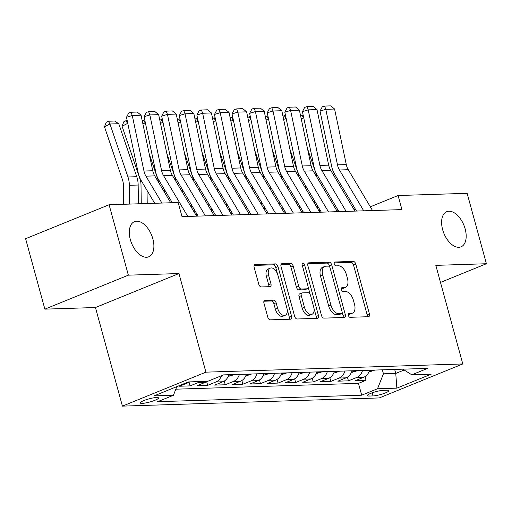 <?xml version="1.0" encoding="UTF-8"?>
<svg xmlns="http://www.w3.org/2000/svg" width="512" height="512" viewBox="0 0 512 512"><rect width="100%" height="100%" fill="white"/><g stroke="black" fill="none" stroke-linecap="round" stroke-linejoin="round"><path stroke-width="0.77" d="M348.346 315.398A2.035 1.158 67.9 0 0 350.086 317.299L368.435 316.71A2.912 1.658 67.9 0 0 368.774 316.64A2.912 1.658 67.9 0 0 369.408 313.894L355.789 264.122A2.912 1.658 67.9 0 0 353.306 261.408L334.957 261.997A2.035 1.158 67.9 0 0 334.72 262.042A2.035 1.158 67.9 0 0 334.278 263.968A2.035 1.158 67.9 0 0 336.013 265.869L338.394 265.792A9.306 5.299 67.9 0 1 346.336 274.464L347.475 278.611A9.306 5.299 67.9 0 1 345.453 287.411A9.306 5.299 67.9 0 1 344.365 287.635L341.99 287.712A2.035 1.158 67.9 0 0 341.754 287.763A2.035 1.158 67.9 0 0 341.312 289.683A2.035 1.158 67.9 0 0 343.053 291.584L345.427 291.507A9.306 5.299 67.9 0 1 353.37 300.179L354.509 304.326A9.306 5.299 67.9 0 1 352.486 313.126A9.306 5.299 67.9 0 1 351.398 313.35L349.024 313.427A2.035 1.158 67.9 0 0 348.787 313.478A2.035 1.158 67.9 0 0 348.346 315.398M152.864 238.867A18.963 10.797 67.9 0 0 134.458 221.658A18.963 10.797 67.9 0 0 130.342 239.584A18.963 10.797 67.9 0 0 148.755 256.794A18.963 10.797 67.9 0 0 152.864 238.867M465.152 228.902A18.963 10.797 67.9 0 0 446.746 211.693A18.963 10.797 67.9 0 0 442.637 229.619A18.963 10.797 67.9 0 0 461.043 246.829A18.963 10.797 67.9 0 0 465.152 228.902M142.138 403.379A9.485 1.606 164.7 0 0 152.538 401.165A9.485 1.606 164.7 0 0 158.509 397.939A9.485 1.606 164.7 0 0 156.582 397.504A9.485 1.606 164.7 0 0 146.182 399.725A9.485 1.606 164.7 0 0 140.211 402.944A9.485 1.606 164.7 0 0 142.138 403.379M264.928 300.352A2.912 1.658 67.9 0 0 264.582 300.422A2.912 1.658 67.9 0 0 263.955 303.174L267.776 317.133A2.912 1.658 67.9 0 0 270.259 319.846L290.637 319.194A2.912 1.658 67.9 0 0 290.976 319.123A2.912 1.658 67.9 0 0 291.603 316.378L277.99 266.605A2.912 1.658 67.9 0 0 275.507 263.891L255.13 264.544A2.912 1.658 67.9 0 0 254.79 264.614A2.912 1.658 67.9 0 0 254.157 267.36L258.771 284.23A2.912 1.658 67.9 0 0 261.254 286.938L269.978 286.662A2.912 1.658 67.9 0 0 270.317 286.592A2.912 1.658 67.9 0 0 270.95 283.84L268.659 275.475A7.782 4.429 67.9 0 1 270.349 268.122A7.782 4.429 67.9 0 1 277.901 275.181L286.861 307.949A7.782 4.429 67.9 0 1 285.178 315.302A7.782 4.429 67.9 0 1 277.626 308.243L276.128 302.784A2.912 1.658 67.9 0 0 273.645 300.07L264.294 300.608M178.95 273.555L128.365 275.168L109.101 204.742L25.6 238.714L44.864 309.146L95.45 307.526L122.419 406.125L205.92 372.154L178.95 273.555L95.45 307.526M440.486 282.426L486.4 263.744L435.821 265.357L462.79 363.955L205.92 372.154M486.4 263.744L467.136 193.318L398.08 195.52L370.317 206.816M109.101 204.742L178.157 202.534L182.01 216.621L401.933 209.606L398.08 195.52M321.485 315.424A2.912 1.658 67.9 0 0 323.968 318.131L344.346 317.478A2.912 1.658 67.9 0 0 344.685 317.408A2.912 1.658 67.9 0 0 345.312 314.662L331.699 264.89A2.912 1.658 67.9 0 0 329.216 262.176L308.838 262.829A2.912 1.658 67.9 0 0 308.499 262.899A2.912 1.658 67.9 0 0 307.866 265.651L321.485 315.424M317.491 318.336L297.114 318.989A2.912 1.658 67.9 0 1 294.63 316.282L281.011 266.509A2.912 1.658 67.9 0 1 281.645 263.757A2.912 1.658 67.9 0 1 281.984 263.686L290.701 263.405A2.912 1.658 67.9 0 1 293.19 266.118L298.707 286.304A2.912 1.658 67.9 0 0 301.19 289.011L306.976 288.826A2.912 1.658 67.9 0 0 307.315 288.755A2.912 1.658 67.9 0 0 307.949 286.01L302.202 264.992A2.035 1.158 67.9 0 1 302.643 263.066A2.035 1.158 67.9 0 1 304.614 264.915L318.458 315.52A2.912 1.658 67.9 0 1 317.83 318.266A2.912 1.658 67.9 0 1 317.491 318.336M185.888 382.944L187.77 382.88L179.533 386.234L190.086 385.894L189.082 382.208M200.096 381.562A11.853 9.536 88.2 0 1 198.323 382.547L205.363 382.323L197.126 385.67L207.68 385.338L206.675 381.651M221.549 375.686A11.853 9.536 88.2 0 1 215.917 381.984L222.957 381.76L214.72 385.114L225.274 384.774L224.269 381.088M239.386 374.381A11.853 9.536 88.2 0 1 233.51 381.421L240.55 381.197L232.314 384.55L242.867 384.211L241.862 380.525M256.979 373.824A11.853 9.536 88.2 0 1 251.104 380.864L258.144 380.64L249.907 383.987L260.461 383.654L259.456 379.962M274.573 373.261A11.853 9.536 88.2 0 1 268.698 380.301L275.738 380.077L267.501 383.424L278.054 383.091L277.05 379.405M292.166 372.698A11.853 9.536 88.2 0 1 286.291 379.738L293.331 379.514L285.094 382.867L295.648 382.528L294.643 378.842M309.76 372.141A11.853 9.536 88.2 0 1 303.885 379.174L310.925 378.95L302.688 382.304L313.242 381.965L312.237 378.278M327.354 371.578A11.853 9.536 88.2 0 1 321.478 378.618L328.518 378.394L320.282 381.741L330.835 381.408L329.83 377.722M344.947 371.014A11.853 9.536 88.2 0 1 339.072 378.054L346.112 377.83L337.875 381.184L348.429 380.845L356.666 377.491A11.853 9.536 -91.8 0 0 362.541 370.451M347.424 377.158L348.429 380.845M387.008 390.24L383.142 390.362A9.184 1.555 164.7 0 0 373.069 392.512A9.184 1.555 164.7 0 0 367.283 395.629A9.184 1.555 164.7 0 0 369.146 396.051L373.018 395.93A9.184 1.555 164.7 0 0 383.091 393.779A9.184 1.555 164.7 0 0 388.877 390.662A9.184 1.555 164.7 0 0 387.008 390.24M122.419 406.125L379.29 397.933L462.79 363.955M176.858 386.618L173.414 395.277L157.613 401.702L361.702 395.194L377.498 388.762L383.443 373.824L382.349 369.824M173.414 395.277L154.061 395.891L188.358 381.933L207.712 381.318L223.514 374.893L427.597 368.378L411.802 374.803L431.155 374.189L396.851 388.147L377.498 388.762M175.834 389.184L358.464 383.36L366.022 380.282L355.469 380.621L363.706 377.267A11.853 9.536 -91.8 0 0 369.581 370.227M339.072 378.054L330.835 381.408M321.478 378.618L313.242 381.965M303.885 379.174L295.648 382.528M286.291 379.738L278.054 383.091M268.698 380.301L260.461 383.654M251.104 380.864L242.867 384.211M233.51 381.421L225.274 384.774M215.917 381.984L207.68 385.338M198.323 382.547L190.086 385.894M383.443 373.824L395.757 373.427L404.16 370.01M394.662 369.427L395.757 373.427L396.851 388.147M128.365 275.168L44.864 309.146M355.622 209.568L354.054 209.619M338.029 210.131L336.461 210.182M320.435 210.688L318.867 210.739M302.842 211.251L301.274 211.302M285.248 211.814L283.68 211.866M267.654 212.378L266.086 212.422M250.061 212.934L248.493 212.986M232.467 213.498L230.899 213.549M214.874 214.061L213.306 214.112M197.28 214.618L195.706 214.669M365.018 376.595L366.022 380.282M358.464 383.36L361.702 395.194M402.816 369.171L411.802 374.803M346.112 377.83A11.853 9.536 -91.8 0 0 351.987 370.79M328.518 378.394A11.853 9.536 -91.8 0 0 334.394 371.354M310.925 378.95A11.853 9.536 -91.8 0 0 316.8 371.917M293.331 379.514A11.853 9.536 -91.8 0 0 299.206 372.474M275.738 380.077A11.853 9.536 -91.8 0 0 281.613 373.037M258.144 380.64A11.853 9.536 -91.8 0 0 264.019 373.6M240.55 381.197A11.853 9.536 -91.8 0 0 246.426 374.157M222.957 381.76A11.853 9.536 -91.8 0 0 228.832 374.72M205.363 382.323A11.853 9.536 -91.8 0 0 207.136 381.338M187.77 382.88A11.853 9.536 -91.8 0 0 189.542 381.901M348.262 314.298L349.146 314.272A9.306 5.299 67.9 0 0 350.234 314.042L352.486 313.126M345.453 287.411L343.2 288.326A9.306 5.299 67.9 0 1 342.112 288.557L341.222 288.582M367.187 316.755A2.912 1.658 67.9 0 0 367.149 314.81L353.53 265.037A2.912 1.658 67.9 0 0 351.046 262.33L334.189 262.867M329.869 267.366L329.44 265.805A2.912 1.658 67.9 0 0 326.957 263.098L307.827 263.706M343.098 317.523A2.912 1.658 67.9 0 0 343.059 315.578L342.17 312.339M341.382 313.67A2.035 1.158 67.9 0 0 341.626 313.619A2.035 1.158 67.9 0 0 342.067 311.699L330.112 268.006A2.035 1.158 67.9 0 0 328.371 266.112L325.869 266.189A9.306 5.299 67.9 0 0 324.781 266.419A9.306 5.299 67.9 0 0 322.765 275.213L330.931 305.082A9.306 5.299 67.9 0 0 338.88 313.754L341.382 313.67L339.13 314.592A2.035 1.158 67.9 0 0 339.366 314.541A2.035 1.158 67.9 0 0 339.571 314.406M324.781 266.419L322.528 267.334A9.306 5.299 67.9 0 0 320.506 276.134L322.765 275.213M339.13 314.592L336.627 314.669A9.306 5.299 67.9 0 1 328.678 305.997L320.506 276.134M280.973 264.563L288.448 264.326L290.701 263.405M307.315 288.755L305.062 289.677A2.912 1.658 67.9 0 1 304.723 289.747L298.938 289.933A2.912 1.658 67.9 0 1 296.454 287.219L290.931 267.034A2.912 1.658 67.9 0 0 288.448 264.326M308.09 286.784L310.24 294.643M313.958 308.224L316.205 316.435L318.458 315.52M304.442 307.251A7.782 4.429 67.9 0 0 311.994 314.31A7.782 4.429 67.9 0 0 313.677 306.957L310.522 295.411A2.912 1.658 67.9 0 0 308.038 292.698L302.253 292.883A2.912 1.658 67.9 0 0 301.914 292.954A2.912 1.658 67.9 0 0 301.28 295.706L304.442 307.251L302.182 308.166A7.782 4.429 67.9 0 0 309.734 315.226L311.994 314.31M301.914 292.954L299.654 293.875A2.912 1.658 67.9 0 0 299.027 296.621L301.28 295.706M302.182 308.166L299.027 296.621M316.243 318.381A2.912 1.658 67.9 0 0 316.205 316.435M285.178 315.302L282.918 316.224A7.782 4.429 67.9 0 1 275.366 309.165L273.875 303.699A2.912 1.658 67.9 0 0 271.392 300.992L263.917 301.229M270.349 268.122L268.09 269.043A7.782 4.429 67.9 0 0 266.4 276.397L268.659 275.475M268.73 286.701A2.912 1.658 67.9 0 0 268.691 284.762L266.4 276.397M277.485 273.914L275.731 267.52A2.912 1.658 67.9 0 0 273.248 264.813L254.118 265.421M289.389 319.232A2.912 1.658 67.9 0 0 289.35 317.293L287.142 309.222M368.922 371.994L373.875 370.496A7.853 6.317 -91.8 0 0 374.682 370.067M331.987 199.962L332.026 202.72M322.976 184.794L323.014 187.558M303.725 117.818L304.115 119.661M300.576 115.757L301.952 115.053L303.494 117.824L301.254 118.963M316.794 177.088A14.816 11.923 -91.8 0 0 315.994 173.606L307.488 148.557M317.344 208.173L317.306 205.414M369.517 370.445L371.098 370.182M301.952 115.053L303.136 115.014M363.731 210.822L339.469 169.99A14.816 11.923 88.2 0 1 337.491 164.858L325.792 109.318L320.026 111.098L331.725 166.643A22.227 17.882 -91.8 0 0 334.688 174.336L356.512 211.053M372.531 210.541L348.262 169.709A14.816 11.923 88.2 0 1 346.285 164.576L334.586 109.037L325.792 109.318L324.595 106.067L330.752 105.875L334.586 109.037M320.026 111.098L322.285 106.784L324.595 106.067M351.328 372.557L356.275 371.059A7.853 6.317 -91.8 0 0 357.088 370.63M314.394 200.525L314.432 203.283M305.382 185.357L305.421 188.122M286.131 118.381L286.522 120.224M282.982 116.32L284.358 115.616L285.901 118.387L283.661 119.526M299.2 177.645A14.816 11.923 -91.8 0 0 298.4 174.17L289.894 149.12M299.744 208.736L299.706 205.978M351.923 371.008L353.504 370.746M284.358 115.616L285.542 115.578M333.734 373.114L338.682 371.622A7.853 6.317 -91.8 0 0 339.494 371.187M296.8 201.082L296.838 203.846M287.789 185.92L287.827 188.678M268.538 118.938L268.928 120.787M265.389 116.877L266.765 116.179L268.307 118.95L266.067 120.09M281.606 178.208A14.816 11.923 -91.8 0 0 280.806 174.726L272.301 149.683M282.15 209.299L282.112 206.534M334.33 371.571L335.91 371.302M266.765 116.179L267.949 116.141M316.141 373.677L321.088 372.179A7.853 6.317 -91.8 0 0 321.894 371.75M279.206 201.645L279.245 204.403M270.195 186.483L270.234 189.242M250.944 119.501L251.334 121.344M247.795 117.44L249.171 116.742L250.714 119.507L248.474 120.646M264.013 178.771A14.816 11.923 -91.8 0 0 263.213 175.29L254.707 150.246M264.557 209.862L264.518 207.098M316.736 372.128L318.317 371.866M249.171 116.742L250.355 116.704M298.547 374.24L303.494 372.742A7.853 6.317 -91.8 0 0 304.301 372.314M261.613 202.208L261.651 204.966M252.602 187.04L252.64 189.805M233.35 120.064L233.741 121.907M230.202 118.003L231.578 117.299L233.12 120.07L230.88 121.21M246.419 179.328A14.816 11.923 -91.8 0 0 245.619 175.853L237.114 150.803M246.963 210.419L246.925 207.661M299.142 372.691L300.723 372.429M231.578 117.299L232.762 117.261M346.138 211.386L321.875 170.547A14.816 11.923 88.2 0 1 319.898 165.421L308.198 109.875L302.432 111.661L314.131 167.2A22.227 17.882 -91.8 0 0 317.094 174.893L338.912 211.616M354.938 211.104L330.669 170.266A14.816 11.923 88.2 0 1 328.691 165.139L316.992 109.6L308.198 109.875L307.002 106.63L313.158 106.432L316.992 109.6M302.432 111.661L304.691 107.341L307.002 106.63M328.544 211.949L304.275 171.11A14.816 11.923 88.2 0 1 302.304 165.984L290.605 110.438L284.838 112.218L296.538 167.763A22.227 17.882 -91.8 0 0 299.501 175.456L321.318 212.179M337.344 211.667L313.075 170.829A14.816 11.923 88.2 0 1 311.098 165.702L299.398 110.157L290.605 110.438L289.402 107.194L295.565 106.995L299.398 110.157M284.838 112.218L287.098 107.904L289.402 107.194M310.95 212.506L286.682 171.674A14.816 11.923 88.2 0 1 284.71 166.541L273.011 111.002L267.245 112.781L278.944 168.326A22.227 17.882 -91.8 0 0 281.907 176.019L303.725 212.736M319.75 212.23L295.482 171.392A14.816 11.923 88.2 0 1 293.504 166.266L281.805 110.72L273.011 111.002L271.808 107.757L277.971 107.558L281.805 110.72M267.245 112.781L269.504 108.467L271.808 107.757M293.357 213.069L269.088 172.23A14.816 11.923 88.2 0 1 267.117 167.104L255.418 111.565L249.651 113.344L261.35 168.883A22.227 17.882 -91.8 0 0 264.314 176.576L286.131 213.299M302.157 212.787L277.888 171.955A14.816 11.923 88.2 0 1 275.91 166.822L264.211 111.283L255.418 111.565L254.214 108.314L260.378 108.122L264.211 111.283M249.651 113.344L251.91 109.03L254.214 108.314M280.954 374.803L285.901 373.306A7.853 6.317 -91.8 0 0 286.707 372.877M244.019 202.765L244.058 205.53M235.008 187.603L235.046 190.368M215.757 120.621L216.147 122.47M212.608 118.566L213.984 117.862L215.526 120.634L213.286 121.773M228.826 179.891A14.816 11.923 -91.8 0 0 228.026 176.416L219.52 151.366M229.37 210.982L229.331 208.224M281.549 373.254L283.123 372.986M213.984 117.862L215.168 117.824M275.763 213.632L251.494 172.794A14.816 11.923 88.2 0 1 249.523 167.667L237.824 112.122L232.058 113.907L243.757 169.446A22.227 17.882 -91.8 0 0 246.72 177.139L268.538 213.862M284.563 213.35L260.294 172.512A14.816 11.923 88.2 0 1 258.317 167.386L246.618 111.84L237.824 112.122L236.621 108.877L242.784 108.678L246.618 111.84M232.058 113.907L234.317 109.587L236.621 108.877M263.354 375.36L268.307 373.869A7.853 6.317 -91.8 0 0 269.114 373.434M226.426 203.328L226.464 206.093M217.414 188.166L217.453 190.925M198.163 121.184L198.554 123.034M195.014 119.123L196.39 118.426L197.926 121.19L195.693 122.336M211.232 180.454A14.816 11.923 -91.8 0 0 210.432 176.973L201.926 151.93M211.776 211.546L211.738 208.781M263.955 373.818L265.53 373.549M196.39 118.426L197.574 118.387M258.17 214.195L233.901 173.357A14.816 11.923 88.2 0 1 231.93 168.23L220.23 112.685L214.464 114.464L226.163 170.01A22.227 17.882 -91.8 0 0 229.126 177.702L250.944 214.426M266.97 213.914L242.701 173.075A14.816 11.923 88.2 0 1 240.723 167.949L229.024 112.403L220.23 112.685L219.027 109.44L225.19 109.242L229.024 112.403M214.464 114.464L216.723 110.15L219.027 109.44M245.76 375.923L250.714 374.426A7.853 6.317 -91.8 0 0 251.52 373.997M208.832 203.891L208.87 206.65M199.821 188.723L199.859 191.488M180.57 121.747L180.96 123.59M177.421 119.686L178.797 118.982L180.333 121.754L178.099 122.893M193.638 181.018A14.816 11.923 -91.8 0 0 192.838 177.536L184.333 152.486M194.182 212.102L194.144 209.344M246.362 374.374L247.936 374.112M178.797 118.982L179.981 118.944M240.576 214.752L216.307 173.92A14.816 11.923 88.2 0 1 214.336 168.787L202.637 113.248L196.87 115.027L208.57 170.573A22.227 17.882 -91.8 0 0 211.533 178.266L233.35 214.982M249.376 214.47L225.107 173.638A14.816 11.923 88.2 0 1 223.13 168.506L211.43 112.966L202.637 113.248L201.434 109.997L207.59 109.805L211.43 112.966M196.87 115.027L199.13 110.714L201.434 109.997M228.166 376.486L233.12 374.989A7.853 6.317 -91.8 0 0 233.926 374.56M191.238 204.454L191.277 207.213M182.227 189.286L182.266 192.051M162.976 122.31L163.366 124.154M159.827 120.25L161.203 119.546L162.739 122.317L160.506 123.456M176.045 181.574A14.816 11.923 -91.8 0 0 175.245 178.099L166.739 153.05M228.762 374.938L230.342 374.675M161.203 119.546L162.387 119.507M222.982 215.315L198.714 174.477A14.816 11.923 88.2 0 1 196.742 169.35L185.037 113.805L179.277 115.59L190.976 171.13A22.227 17.882 -91.8 0 0 193.939 178.822L215.757 215.546M231.782 215.034L207.514 174.195A14.816 11.923 88.2 0 1 205.536 169.069L193.837 113.53L185.037 113.805L183.84 110.56L189.997 110.362L193.837 113.53M179.277 115.59L181.536 111.277L183.84 110.56M164.634 189.85L164.672 192.608M145.382 122.867L145.773 124.717M142.234 120.806L143.61 120.109L145.146 122.88L142.912 124.019M158.451 182.138A14.816 11.923 -91.8 0 0 157.651 178.656L149.146 153.613M143.61 120.109L144.794 120.07M205.389 215.878L181.12 175.04A14.816 11.923 88.2 0 1 179.149 169.914L167.443 114.368L161.677 116.147L173.382 171.693A22.227 17.882 -91.8 0 0 176.346 179.386L198.163 216.109M214.189 215.597L189.92 174.758A14.816 11.923 88.2 0 1 187.942 169.632L176.243 114.086L167.443 114.368L166.246 111.123L172.403 110.925L176.243 114.086M161.677 116.147L163.942 111.834L166.246 111.123M147.04 190.413L147.219 203.526M127.789 123.43L128.179 125.274M126.016 120.672L127.552 123.437L122.067 126.234L123.821 121.786L126.016 120.672L127.2 120.634M141.261 203.712L140.998 184.768A14.816 11.923 -91.8 0 0 140.058 179.219L122.067 126.234M187.795 216.435L163.526 175.603A14.816 11.923 88.2 0 1 161.555 170.47L149.85 114.931L144.083 116.71L155.789 172.256A22.227 17.882 -91.8 0 0 158.752 179.949L172.288 202.726M196.595 216.16L172.326 175.322A14.816 11.923 88.2 0 1 170.349 170.195L158.65 114.65L149.85 114.931L148.653 111.686L154.81 111.488L158.65 114.65M144.083 116.71L146.349 112.397L148.653 111.686M118.758 123.718L109.958 124L104.474 126.797L106.227 122.349L108.422 121.229L114.579 121.037L118.758 123.718L136.749 176.704A22.227 17.882 88.2 0 1 138.163 185.024L138.426 203.802M108.422 121.229L109.958 124L127.949 176.986A22.227 17.882 88.2 0 1 129.37 185.306L129.626 204.083M123.667 204.275L123.405 185.331A14.816 11.923 -91.8 0 0 122.464 179.782L104.474 126.797M161.914 203.053L145.933 176.16A14.816 11.923 88.2 0 1 143.962 171.034L132.256 115.494L126.49 117.274L138.195 172.819A22.227 17.882 -91.8 0 0 141.158 180.506L154.688 203.283M170.714 202.778L154.733 175.885A14.816 11.923 88.2 0 1 152.755 170.752L141.056 115.213L132.256 115.494L131.059 112.243L137.216 112.051L141.056 115.213M126.49 117.274L128.755 112.96L131.059 112.243M356.666 377.491L363.706 377.267M372.166 392.819L373.018 395.93M368.672 394.317L369.146 396.051M349.146 314.272L351.398 313.35M341.549 287.891L341.99 287.712M342.112 288.557L344.365 287.635M334.515 262.176L334.957 261.997M351.046 262.33L353.306 261.408M353.53 265.037L355.789 264.122M367.149 314.81L369.408 313.894M348.582 313.606L349.024 313.427M308.205 263.085L308.838 262.829M326.957 263.098L329.216 262.176M329.44 265.805L331.699 264.89M343.059 315.578L345.312 314.662M328.678 305.997L330.931 305.082M336.627 314.669L338.88 313.754M281.35 263.942L281.984 263.686M290.931 267.034L293.19 266.118M296.454 287.219L298.707 286.304M298.938 289.933L301.19 289.011M304.723 289.747L306.976 288.826M302.426 265.811L304.614 264.915M271.392 300.992L273.645 300.07M273.875 303.699L276.128 302.784M275.366 309.165L277.626 308.243M268.691 284.762L270.95 283.84M254.496 264.8L255.13 264.544M273.248 264.813L275.507 263.891M275.731 267.52L277.99 266.605M289.35 317.293L291.603 316.378M369.44 370.682L373.715 370.547M339.469 169.99L348.262 169.709M337.491 164.858L346.285 164.576M351.846 371.245L356.122 371.11M334.253 371.808L338.528 371.667M316.659 372.365L320.934 372.23M299.066 372.928L303.341 372.794M321.875 170.547L330.669 170.266M319.898 165.421L328.691 165.139M304.275 171.11L313.075 170.829M302.304 165.984L311.098 165.702M286.682 171.674L295.482 171.392M284.71 166.541L293.504 166.266M269.088 172.23L277.888 171.955M267.117 167.104L275.91 166.822M281.472 373.491L285.747 373.35M251.494 172.794L260.294 172.512M249.523 167.667L258.317 167.386M263.878 374.054L268.154 373.914M233.901 173.357L242.701 173.075M231.93 168.23L240.723 167.949M246.285 374.611L250.56 374.477M216.307 173.92L225.107 173.638M214.336 168.787L223.13 168.506M228.685 375.174L232.966 375.04M198.714 174.477L207.514 174.195M196.742 169.35L205.536 169.069M181.12 175.04L189.92 174.758M179.149 169.914L187.942 169.632M163.526 175.603L172.326 175.322M161.555 170.47L170.349 170.195M136.749 176.704L127.949 176.986M138.163 185.024L129.37 185.306M145.933 176.16L154.733 175.885M143.962 171.034L152.755 170.752M339.366 314.541L341.626 313.619"/></g></svg>

